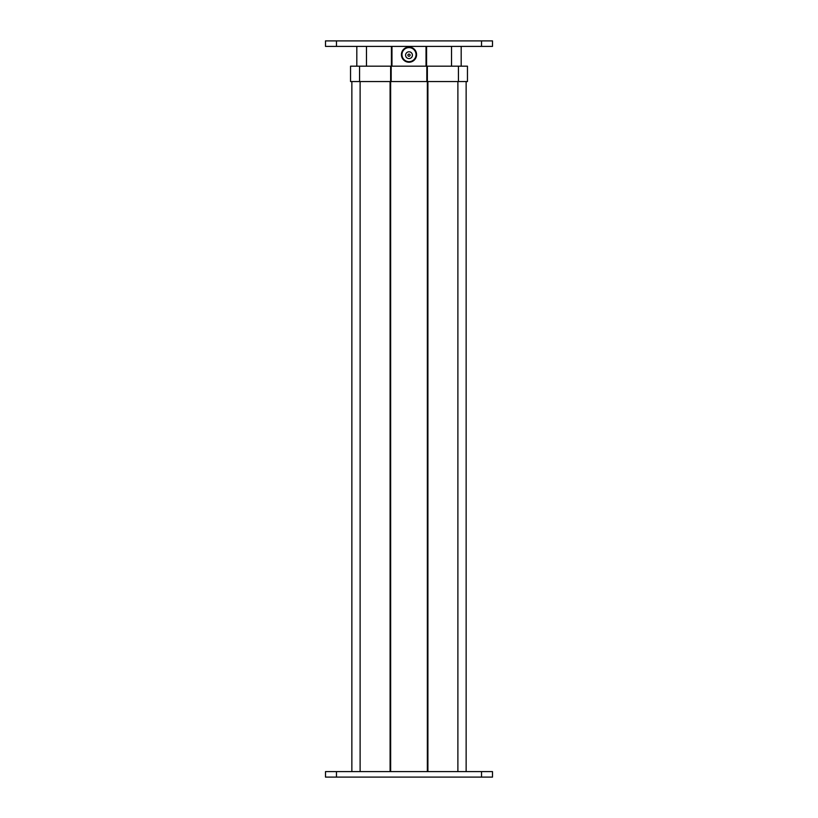 <?xml version="1.0" encoding="UTF-8"?>
<svg xmlns="http://www.w3.org/2000/svg" width="818" height="818" viewBox="0 0 818 818"><rect width="100%" height="100%" fill="white"/><g stroke="black" fill="none" stroke-linecap="round" stroke-linejoin="round"><path stroke-width="1.23" d="M325.492 777.1L492.508 777.1L492.508 771.609L325.492 771.609L325.492 777.1L325.492 771.609M492.508 40.9L325.492 40.9L325.492 46.391L492.508 46.391L492.508 40.9L492.508 46.391M466.137 771.609L466.137 81.555M457.886 771.609L457.886 81.555M427.906 771.609L427.906 81.555M427.354 771.609L427.354 81.555L350.544 81.555L350.544 66.176L467.456 66.176L467.456 81.555L427.364 81.555L427.364 66.176M390.646 771.609L390.636 66.176M390.094 771.609L390.094 81.555M360.114 771.609L360.114 81.555M351.863 771.609L351.863 81.555M409 56.278A1.094 1.094 0 0 1 407.906 55.184A1.094 1.094 0 0 1 409 54.09A1.094 1.094 0 0 1 410.094 55.184A1.094 1.094 0 0 1 409 56.278M412.405 55.184A3.405 3.405 0 0 0 409 51.779A3.405 3.405 0 0 0 405.595 55.184A3.405 3.405 0 0 0 409 58.589A3.405 3.405 0 0 0 412.405 55.184M416.577 54.632A7.577 7.577 0 0 1 409 62.219A7.577 7.577 0 0 1 401.423 54.632A7.577 7.577 0 0 1 409 47.055A7.577 7.577 0 0 1 416.577 54.632A7.577 7.577 0 0 0 409 47.055A7.577 7.577 0 0 0 401.423 54.632M461.188 66.176L461.188 46.391M451.526 66.176L451.526 46.391M426.577 66.176L426.577 46.391M426.035 66.176L426.035 46.391M391.965 66.176L391.965 46.391M391.423 66.176L391.423 46.391M366.474 66.176L366.474 46.391M356.812 66.176L356.812 46.391M458.438 81.555L458.438 66.176M426.812 81.555L426.812 66.176M391.188 81.555L391.188 66.176M359.562 81.555L359.562 66.176M481.526 777.1L481.526 771.609M336.474 777.1L336.474 771.609M336.474 40.9L336.474 46.391M481.526 40.9L481.526 46.391M401.965 54.632A7.035 7.035 0 0 0 409 61.667A7.035 7.035 0 0 0 416.035 54.632A7.035 7.035 0 0 0 409 47.608A7.035 7.035 0 0 0 401.965 54.632M407.906 55.184A1.094 1.094 0 0 1 409 54.09A1.094 1.094 0 0 1 410.094 55.184"/></g></svg>
